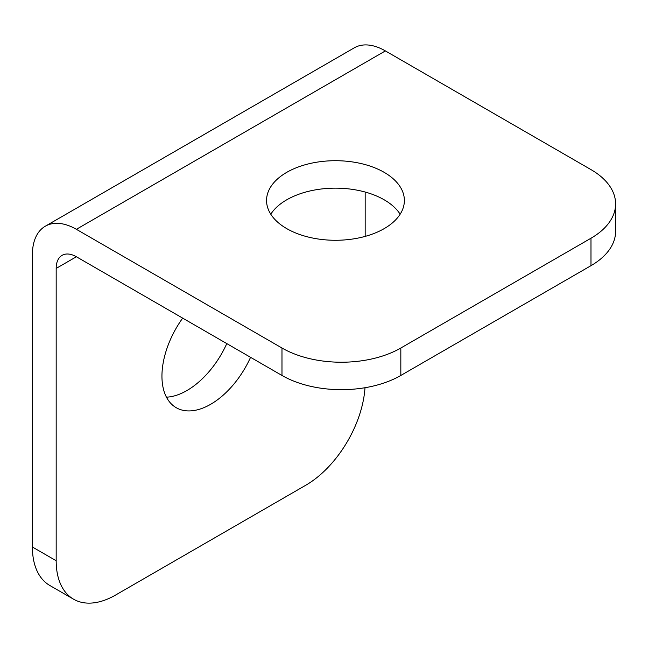 <?xml version="1.0" encoding="UTF-8"?>
<svg xmlns="http://www.w3.org/2000/svg" width="648" height="648" viewBox="0 0 648 648"><rect width="100%" height="100%" fill="white"/><g stroke="black" fill="none" stroke-linecap="round" stroke-linejoin="round"><path stroke-width="0.97" d="M182.679 318.127A68.915 39.787 120 0 0 176.216 407.697A68.915 39.787 120 0 0 210.673 404.287A68.915 39.787 120 0 0 250.557 357.315M166.447 397.175A68.915 39.787 120 0 0 186.899 390.558A68.915 39.787 120 0 0 226.784 343.594M270.783 214.213A68.915 39.787 180 0 1 384.191 199.803A68.915 39.787 180 0 1 400.148 214.213M286.732 228.623A68.915 39.787 180 0 1 266.555 200.491A68.915 39.787 180 0 1 309.088 163.733A68.915 39.787 180 0 1 384.191 172.36A68.915 39.787 180 0 1 404.376 200.491A68.915 39.787 180 0 1 361.835 237.249A68.915 39.787 180 0 1 286.732 228.623M281.977 348.017A84.038 48.519 0 0 0 400.829 348.017L400.829 375.459A84.038 48.519 180 0 1 281.977 375.459L281.977 348.017L76.375 229.311A62.192 35.907 -120 0 0 45.279 226.225A62.192 35.907 -120 0 0 32.4 254.696L32.4 547.009L56.173 560.731A84.038 48.519 120 0 0 73.572 599.197A84.038 48.519 120 0 0 115.595 595.042L305.751 485.255A84.038 48.519 120 0 0 364.994 387.723M281.977 375.459L76.375 256.754A28.577 16.5 -120 0 0 62.087 255.336A28.577 16.5 -120 0 0 56.173 268.418L56.173 560.731M400.829 348.017L590.984 238.229A84.038 48.519 0 0 0 615.6 203.918A84.038 48.519 0 0 0 590.984 169.614L385.382 50.909A62.192 35.907 -120 0 0 354.286 47.822L45.279 226.225M365.172 192.035L365.172 236.39M73.572 599.197L49.807 585.476A84.038 48.519 -60 0 1 32.4 547.009M400.829 375.459L590.984 265.672L590.984 238.229M615.6 203.918L615.6 231.368A84.038 48.519 180 0 1 590.984 265.672M56.173 268.418L76.375 256.754M76.375 229.311L385.382 50.909"/></g></svg>
